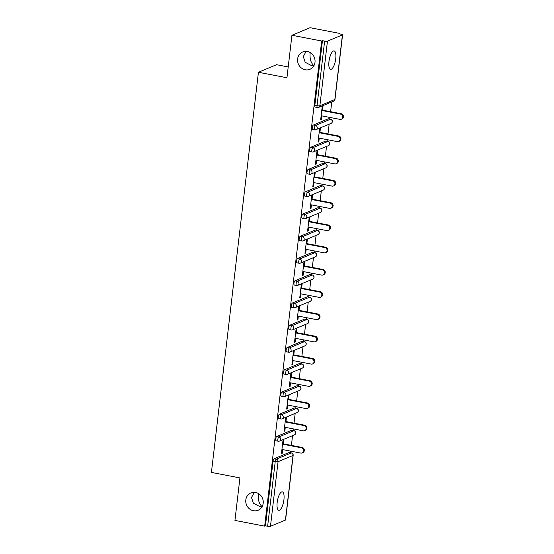 <?xml version="1.0" encoding="UTF-8"?>
<svg xmlns="http://www.w3.org/2000/svg" width="554" height="554" viewBox="0 0 554 554"><rect width="100%" height="100%" fill="white"/><g stroke="black" fill="none" stroke-linecap="round" stroke-linejoin="round"><path stroke-width="0.83" d="M255.581 492.458A9.383 8.642 67.4 0 1 263.164 500.726A9.383 8.642 67.4 0 1 258.122 510.248A9.383 8.642 67.4 0 1 253.434 510.712A9.383 8.642 67.4 0 1 245.851 502.443A9.383 8.642 67.4 0 1 250.893 492.921A9.383 8.642 67.4 0 1 255.581 492.458M307.38 51.515A9.383 8.642 67.4 0 1 314.963 59.784A9.383 8.642 67.4 0 1 309.915 69.305A9.383 8.642 67.4 0 1 305.233 69.769A9.383 8.642 67.4 0 1 297.65 61.494A9.383 8.642 67.4 0 1 302.692 51.979A9.383 8.642 67.4 0 1 307.38 51.515M254.341 492.312L251.502 497.54L253.407 503.212L259.923 506.654L261.959 506.91M262.506 506.931C259.376 504.486 257.963 500.414 258.275 494.715L258.455 493.566M306.14 51.37L303.301 56.591L305.199 62.27L311.722 65.711L313.758 65.968M314.305 65.988C311.175 63.544 309.762 59.472 310.074 53.773L310.254 52.623M335.731 58.724A9.383 3.13 100.9 0 0 334.124 50.92A9.383 3.13 100.9 0 0 328.965 61.542A9.383 3.13 100.9 0 0 330.572 69.347A9.383 3.13 100.9 0 0 335.731 58.724M283.932 499.666A9.383 3.13 100.9 0 0 282.325 491.862A9.383 3.13 100.9 0 0 277.166 502.485A9.383 3.13 100.9 0 0 278.773 510.289A9.383 3.13 100.9 0 0 283.932 499.666M288.212 66.944L276.571 64.7L258.434 72.262L211.42 472.417L239.93 477.915L234.938 520.414L264.673 526.148L321.666 40.996L291.93 35.262L310.074 27.7L339.81 33.434L339.013 33.766L341.188 34.182A2.202 0.45 6.7 0 1 342.58 34.77L334.99 99.374A2.202 0.45 6.7 0 1 334.838 99.512L342.427 34.909A2.202 0.45 6.7 0 0 342.58 34.77M290.552 452.743L290.739 451.143M291.411 445.395L292.56 435.638M293.163 430.493L293.35 428.9M294.029 423.152L295.171 413.388M295.774 408.25L295.961 406.65M296.639 400.902L297.782 391.145M298.391 386L298.578 384.407M299.25 378.652L300.4 368.895M301.002 363.756L301.189 362.157M301.868 356.409L303.01 346.652M303.62 341.506L303.807 339.914M304.478 334.159L305.628 324.402M306.23 319.256L306.417 317.664M307.089 311.916L308.239 302.159M308.841 297.013L309.028 295.421M309.707 289.666L310.849 279.909M311.459 274.763L311.646 273.17M312.317 267.423L313.467 257.665M314.07 252.52L314.257 250.927M314.935 245.173L316.078 235.415M316.68 230.27L316.867 228.677M317.546 222.93L318.695 213.172M319.298 208.027L319.485 206.427M320.157 200.68L321.306 190.922M321.909 185.777L322.096 184.184M322.774 178.436L323.917 168.679M324.526 163.534L324.713 161.934M325.385 156.186L326.535 146.429M327.137 141.284L327.324 139.691M328.003 133.943L329.145 124.179M329.748 119.041L329.935 117.441M330.613 111.693L331.756 101.936M339.747 33.912L339.81 33.434M315.413 107.074A2.202 0.734 -79.1 0 1 315.247 107.095A2.202 0.734 -79.1 0 1 314.866 105.267L317.04 105.689L324.63 41.086A2.202 0.45 6.7 0 0 327.462 41.148L342.427 34.909M314.866 105.267L322.456 40.671L321.666 40.996M324.63 41.086L322.456 40.671M285.435 520.061L293.024 455.457A2.202 0.45 -173.3 0 0 293.17 455.326L285.587 519.922A2.202 0.45 -173.3 0 1 285.435 520.061L270.47 526.3A2.202 0.45 -173.3 0 1 267.637 526.238L265.463 525.822L264.673 526.148M258.434 72.262L286.937 77.761L291.93 35.262M320.704 119.408L321.438 119.553L320.648 119.879L322.241 106.333L323.03 106.001L322.546 110.135M321.438 119.553L321.874 115.89M265.463 525.822L273.053 461.219A2.202 0.734 -79.1 0 1 274.098 458.747L289.07 452.507A2.202 0.734 -79.1 0 1 289.23 452.486L291.404 452.909A2.202 0.734 100.9 0 0 291.238 452.93L289.07 452.507M291.681 430.264A2.202 0.734 -79.1 0 1 291.847 430.236L294.022 430.659A2.202 0.734 100.9 0 0 293.855 430.68L291.681 430.264L276.709 436.504L278.884 436.919L293.855 430.68A2.202 2.022 -112.6 0 1 295.635 433.214A2.202 2.022 67.4 0 1 294.451 434.848A2.202 2.202 0 0 0 294.022 430.659M276.211 440.776A2.202 0.734 -79.1 0 1 276.044 440.797A2.202 0.734 -79.1 0 1 275.67 438.969A2.202 0.734 -79.1 0 1 276.709 436.504M294.292 408.014A2.202 0.734 -79.1 0 1 294.458 407.993L296.632 408.409A2.202 0.734 100.9 0 0 296.466 408.43L294.292 408.014L279.327 414.254L281.501 414.676L296.466 408.43A2.202 2.022 -112.6 0 1 298.253 410.964A2.202 2.022 67.4 0 1 297.062 412.605A2.202 2.202 0 0 0 296.632 408.409M278.821 418.533A2.202 0.734 -79.1 0 1 278.655 418.554A2.202 0.734 -79.1 0 1 278.281 416.726A2.202 0.734 -79.1 0 1 279.327 414.254M296.909 385.764A2.202 0.734 -79.1 0 1 297.076 385.743L299.243 386.166A2.202 0.734 100.9 0 0 299.077 386.186L296.909 385.764L281.938 392.01L284.112 392.426L299.077 386.186A2.202 2.022 -112.6 0 1 300.864 388.721A2.202 2.022 67.4 0 1 299.672 390.355A2.202 2.202 0 0 0 299.243 386.166M281.439 396.283A2.202 0.734 -79.1 0 1 281.273 396.304A2.202 0.734 -79.1 0 1 280.892 394.476A2.202 0.734 -79.1 0 1 281.938 392.01M299.52 363.521A2.202 0.734 -79.1 0 1 299.686 363.5L301.861 363.916A2.202 0.734 100.9 0 0 301.695 363.936L299.52 363.521L284.555 369.76L286.723 370.183L301.695 363.936A2.202 2.022 -112.6 0 1 303.481 366.471A2.202 2.022 67.4 0 1 302.29 368.112A2.202 2.202 0 0 0 301.861 363.916M284.05 374.04A2.202 0.734 -79.1 0 1 283.883 374.061A2.202 0.734 -79.1 0 1 283.51 372.233A2.202 0.734 -79.1 0 1 284.555 369.76M302.138 341.271A2.202 0.734 -79.1 0 1 302.297 341.25L304.471 341.673A2.202 0.734 100.9 0 0 304.305 341.693L302.138 341.271L287.166 347.517L289.34 347.933L304.305 341.693A2.202 2.022 -112.6 0 1 306.092 344.228A2.202 2.022 67.4 0 1 304.901 345.862A2.202 2.202 0 0 0 304.471 341.673M286.66 351.79A2.202 0.734 -79.1 0 1 286.501 351.811A2.202 0.734 -79.1 0 1 286.12 349.983A2.202 0.734 -79.1 0 1 287.166 347.517M304.748 319.028A2.202 0.734 -79.1 0 1 304.915 319.007L307.082 319.423A2.202 0.734 100.9 0 0 306.923 319.443L304.748 319.028L289.777 325.267L291.951 325.683L306.923 319.443A2.202 2.022 -112.6 0 1 308.703 321.978A2.202 2.022 67.4 0 1 307.518 323.612A2.202 2.202 0 0 0 307.082 319.423M289.278 329.547A2.202 0.734 -79.1 0 1 289.112 329.568A2.202 0.734 -79.1 0 1 288.738 327.739A2.202 0.734 -79.1 0 1 289.777 325.267M307.359 296.778A2.202 0.734 -79.1 0 1 307.525 296.757L309.7 297.179A2.202 0.734 100.9 0 0 309.534 297.2L307.359 296.778L292.394 303.017L294.562 303.44L309.534 297.2A2.202 2.022 -112.6 0 1 311.32 299.728A2.202 2.022 67.4 0 1 310.129 301.369A2.202 2.202 0 0 0 309.7 297.179M291.889 307.297A2.202 0.734 -79.1 0 1 291.723 307.318A2.202 0.734 -79.1 0 1 291.349 305.489A2.202 0.734 -79.1 0 1 292.394 303.017M309.977 274.535A2.202 0.734 -79.1 0 1 310.143 274.514L312.311 274.929A2.202 0.734 100.9 0 0 312.144 274.95L309.977 274.535L295.005 280.774L297.179 281.19L312.144 274.95A2.202 2.022 -112.6 0 1 313.931 277.485A2.202 2.022 67.4 0 1 312.74 279.119A2.202 2.202 0 0 0 312.311 274.929M294.506 285.054A2.202 0.734 -79.1 0 1 294.34 285.075A2.202 0.734 -79.1 0 1 293.959 283.246A2.202 0.734 -79.1 0 1 295.005 280.774M312.588 252.285A2.202 0.734 -79.1 0 1 312.754 252.264L314.928 252.686A2.202 0.734 100.9 0 0 314.762 252.707L312.588 252.285L297.623 258.524L299.79 258.947L314.762 252.707A2.202 2.022 -112.6 0 1 316.549 255.235A2.202 2.022 67.4 0 1 315.358 256.876A2.202 2.202 0 0 0 314.928 252.686M297.117 262.804A2.202 0.734 -79.1 0 1 296.951 262.825A2.202 0.734 -79.1 0 1 296.577 260.996A2.202 0.734 -79.1 0 1 297.623 258.524M315.198 230.042A2.202 0.734 -79.1 0 1 315.364 230.021L317.539 230.436A2.202 0.734 100.9 0 0 317.373 230.457L315.198 230.042L300.233 236.281L302.408 236.697L317.373 230.457A2.202 2.022 -112.6 0 1 319.159 232.992A2.202 2.022 67.4 0 1 317.968 234.626A2.202 2.202 0 0 0 317.539 230.436M299.728 240.561A2.202 0.734 -79.1 0 1 299.562 240.581A2.202 0.734 -79.1 0 1 299.188 238.746A2.202 0.734 -79.1 0 1 300.233 236.281M317.816 207.792A2.202 0.734 -79.1 0 1 317.982 207.771L320.15 208.193A2.202 0.734 100.9 0 0 319.99 208.214L317.816 207.792L302.844 214.031L305.019 214.453L319.99 208.214A2.202 2.022 -112.6 0 1 321.77 210.742A2.202 2.022 67.4 0 1 320.579 212.383A2.202 2.202 0 0 0 320.15 208.193M302.346 218.311A2.202 0.734 -79.1 0 1 302.179 218.331A2.202 0.734 -79.1 0 1 301.798 216.503A2.202 0.734 -79.1 0 1 302.844 214.031M320.427 185.548A2.202 0.734 -79.1 0 1 320.593 185.528L322.767 185.943A2.202 0.734 100.9 0 0 322.601 185.964L320.427 185.548L305.462 191.788L307.629 192.203L322.601 185.964A2.202 2.022 -112.6 0 1 324.388 188.499A2.202 2.022 67.4 0 1 323.197 190.133A2.202 2.202 0 0 0 322.767 185.943M304.956 196.068A2.202 0.734 -79.1 0 1 304.79 196.088A2.202 0.734 -79.1 0 1 304.416 194.253A2.202 0.734 -79.1 0 1 305.462 191.788M323.044 163.298A2.202 0.734 -79.1 0 1 323.211 163.278L325.378 163.7A2.202 0.734 100.9 0 0 325.212 163.721L323.044 163.298L308.072 169.538L310.247 169.96L325.212 163.721A2.202 2.022 -112.6 0 1 326.998 166.248A2.202 2.022 67.4 0 1 325.807 167.89A2.202 2.202 0 0 0 325.378 163.7M307.574 173.817A2.202 0.734 -79.1 0 1 307.408 173.838A2.202 0.734 -79.1 0 1 307.027 172.01A2.202 0.734 -79.1 0 1 308.072 169.538M325.655 141.055A2.202 0.734 -79.1 0 1 325.821 141.035L327.996 141.45A2.202 0.734 100.9 0 0 327.829 141.471L325.655 141.055L310.69 147.295L312.858 147.71L327.829 141.471A2.202 2.022 -112.6 0 1 329.609 144.005A2.202 2.022 67.4 0 1 328.425 145.64A2.202 2.202 0 0 0 327.996 141.45M310.185 151.567A2.202 0.734 -79.1 0 1 310.018 151.595A2.202 0.734 -79.1 0 1 309.644 149.76A2.202 0.734 -79.1 0 1 310.69 147.295M328.266 118.805A2.202 0.734 -79.1 0 1 328.432 118.785L330.606 119.207A2.202 0.734 100.9 0 0 330.44 119.228L328.266 118.805L313.301 125.045L315.475 125.467L330.44 119.228A2.202 2.022 -112.6 0 1 332.227 121.755A2.202 2.022 67.4 0 1 331.036 123.397A2.202 2.202 0 0 0 330.606 119.207M312.795 129.324A2.202 0.734 -79.1 0 1 312.629 129.345A2.202 0.734 -79.1 0 1 312.255 127.517A2.202 0.734 -79.1 0 1 313.301 125.045M319.935 132.385L320.42 128.251L319.623 128.576L318.031 142.129L318.827 141.796L319.256 138.133M317.317 154.628L317.802 150.494L317.013 150.827L315.42 164.372L316.216 164.046L316.646 160.383M314.707 176.878L315.191 172.744L314.402 173.077L312.809 186.622L313.599 186.289L314.028 182.626M312.096 199.128L312.581 194.987L311.784 195.32L310.192 208.865L310.988 208.539L311.417 204.876M309.478 221.371L309.963 217.237L309.174 217.57L307.581 231.115L308.37 230.783L308.807 227.119M306.868 243.621L307.352 239.48L306.556 239.813L304.97 253.358L305.76 253.033L306.189 249.369M304.25 265.865L304.742 261.73L303.945 262.063L302.352 275.608L303.149 275.276L303.578 271.612M301.639 288.115L302.124 283.973L301.334 284.306L299.742 297.858L300.531 297.526L300.961 293.862M299.028 310.358L299.513 306.224L298.717 306.556L297.124 320.101L297.92 319.769L298.35 316.105M296.411 332.608L296.896 328.474L296.106 328.799L294.513 342.351L295.31 342.019L295.739 338.356M293.8 354.851L294.285 350.717L293.488 351.049L291.903 364.594L292.692 364.262L293.121 360.606M291.182 377.101L291.674 372.967L290.878 373.292L289.285 386.844L290.081 386.512L290.511 382.849M288.572 399.344L289.056 395.21L288.267 395.542L286.674 409.087L287.464 408.755L287.9 405.099M285.961 421.594L286.446 417.46L285.649 417.785L284.057 431.337L284.853 431.005L285.282 427.342M283.343 443.837L283.828 439.703L283.039 440.035L281.446 453.581L282.242 453.255L282.672 449.592M318.827 141.796L318.086 141.658M316.216 164.046L315.475 163.901M313.599 186.289L312.865 186.151M310.988 208.539L310.247 208.394M308.37 230.783L307.636 230.644M305.76 253.033L305.025 252.887M303.149 275.276L302.408 275.137M300.531 297.526L299.797 297.38M297.92 319.769L297.179 319.63M295.31 342.019L294.569 341.873M292.692 364.262L291.958 364.123M290.081 386.512L289.34 386.367M287.464 408.755L286.73 408.617M284.853 431.005L284.112 430.86M282.242 453.255L281.501 453.11M321.133 115.744L339.934 119.373A2.715 2.5 -112.6 0 0 342.746 116.485A2.715 2.5 -112.6 0 0 340.558 114.096L321.756 110.468M340.558 114.096L341.347 113.764A2.715 2.5 67.4 0 1 342.081 118.909L341.292 119.242M341.347 113.764L321.812 109.997M318.522 137.994L337.324 141.616A2.715 2.5 -112.6 0 0 340.135 138.735A2.715 2.5 -112.6 0 0 337.94 136.339L319.139 132.718M337.94 136.339L338.736 136.014A2.715 2.5 67.4 0 1 339.47 141.152L338.674 141.485M338.736 136.014L319.194 132.24M315.905 160.238L334.706 163.866A2.715 2.5 -112.6 0 0 337.518 160.979A2.715 2.5 -112.6 0 0 335.329 158.589L316.528 154.961M335.329 158.589L336.126 158.257A2.715 2.5 67.4 0 1 336.86 163.402L336.063 163.735M336.126 158.257L316.583 154.49M313.294 182.488L332.095 186.109A2.715 2.5 -112.6 0 0 334.907 183.229A2.715 2.5 -112.6 0 0 332.719 180.839L313.91 177.211M332.719 180.839L333.508 180.507A2.715 2.5 67.4 0 1 334.242 185.645L333.453 185.978M333.508 180.507L313.966 176.733M310.676 204.731L329.485 208.359A2.715 2.5 -112.6 0 0 332.296 205.472A2.715 2.5 -112.6 0 0 330.101 203.083L311.3 199.454M330.101 203.083L330.897 202.75A2.715 2.5 67.4 0 1 331.631 207.895L330.835 208.228M330.897 202.75L311.355 198.983M308.066 226.981L326.867 230.609A2.715 2.5 -112.6 0 0 329.678 227.722A2.715 2.5 -112.6 0 0 327.49 225.333L308.689 221.704M327.49 225.333L328.28 225A2.715 2.5 67.4 0 1 329.014 230.139L328.224 230.471M328.28 225L308.744 221.233M305.455 249.224L324.256 252.853A2.715 2.5 -112.6 0 0 327.068 249.965A2.715 2.5 -112.6 0 0 324.873 247.576L306.071 243.947M324.873 247.576L325.669 247.243A2.715 2.5 67.4 0 1 326.403 252.389L325.607 252.721M325.669 247.243L306.127 243.476M302.837 271.474L321.645 275.103A2.715 2.5 -112.6 0 0 324.457 272.215A2.715 2.5 -112.6 0 0 322.262 269.826L303.46 266.197M322.262 269.826L323.058 269.493A2.715 2.5 67.4 0 1 323.792 274.632L322.996 274.964M323.058 269.493L303.516 265.726M300.226 293.717L319.028 297.346A2.715 2.5 -112.6 0 0 321.839 294.458A2.715 2.5 -112.6 0 0 319.651 292.069L300.843 288.44M319.651 292.069L320.441 291.736A2.715 2.5 67.4 0 1 321.175 296.882L320.385 297.214M320.441 291.736L300.898 287.969M297.616 315.967L316.417 319.596A2.715 2.5 -112.6 0 0 319.229 316.708A2.715 2.5 -112.6 0 0 317.033 314.319L298.232 310.69M317.033 314.319L317.83 313.986A2.715 2.5 67.4 0 1 318.564 319.132L317.767 319.457M317.83 313.986L298.287 310.219M294.998 338.21L313.799 341.839A2.715 2.5 -112.6 0 0 316.611 338.951A2.715 2.5 -112.6 0 0 314.423 336.562L295.621 332.933M314.423 336.562L315.212 336.23A2.715 2.5 67.4 0 1 315.946 341.375L315.157 341.707M315.212 336.23L295.677 332.462M292.387 360.46L311.189 364.089A2.715 2.5 -112.6 0 0 314 361.201A2.715 2.5 -112.6 0 0 311.805 358.812L293.004 355.183M311.805 358.812L312.601 358.48A2.715 2.5 67.4 0 1 313.335 363.625L312.539 363.95M312.601 358.48L293.059 354.712M289.77 382.703L308.578 386.332A2.715 2.5 -112.6 0 0 311.39 383.451A2.715 2.5 -112.6 0 0 309.194 381.055L290.393 377.433M309.194 381.055L309.991 380.73A2.715 2.5 67.4 0 1 310.725 385.868L309.928 386.2M309.991 380.73L290.448 376.955M287.159 404.953L305.96 408.582A2.715 2.5 -112.6 0 0 308.772 405.694A2.715 2.5 -112.6 0 0 306.584 403.305L287.782 399.676M306.584 403.305L307.373 402.973A2.715 2.5 67.4 0 1 308.107 408.118L307.318 408.443M307.373 402.973L287.838 399.205M284.548 427.203L303.35 430.825A2.715 2.5 -112.6 0 0 306.161 427.944A2.715 2.5 -112.6 0 0 303.966 425.548L285.165 421.926M303.966 425.548L304.762 425.223A2.715 2.5 67.4 0 1 305.496 430.361L304.7 430.693M304.762 425.223L285.22 421.449M281.931 449.446L300.732 453.075A2.715 2.5 -112.6 0 0 303.544 450.187A2.715 2.5 -112.6 0 0 301.355 447.798L282.554 444.169M301.355 447.798L302.145 447.466A2.715 2.5 67.4 0 1 302.886 452.611L302.089 452.943M302.145 447.466L282.609 443.699M327.462 41.148L319.873 105.752L334.838 99.512A2.202 2.022 67.4 0 1 333.647 101.147A2.202 2.202 0 0 0 334.99 99.374M315.247 107.095L317.414 107.518A2.202 0.734 100.9 0 1 317.04 105.689A2.202 0.45 6.7 0 0 319.873 105.752A2.202 2.022 67.4 0 1 318.682 107.386L333.647 101.147M274.098 458.747L276.273 459.169L291.238 452.93A2.202 2.022 -112.6 0 1 293.024 455.457L278.06 461.697L270.47 526.3M267.637 526.238L275.227 461.634L273.053 461.219M278.06 461.697A2.202 0.45 -173.3 0 1 275.227 461.634A2.202 0.734 -79.1 0 1 276.273 459.169A2.202 2.022 -112.6 0 1 278.06 461.697M316.071 129.636A2.202 2.022 67.4 0 0 317.255 127.995A2.202 2.022 -112.6 0 0 315.475 125.467A2.202 0.734 -79.1 0 0 314.43 127.932A2.202 0.734 100.9 0 0 314.804 129.761A2.202 2.202 0 0 0 316.071 129.636L331.036 123.397M313.453 151.879A2.202 2.022 67.4 0 0 314.644 150.245A2.202 2.022 -112.6 0 0 312.858 147.71A2.202 0.734 -79.1 0 0 311.812 150.182A2.202 0.734 100.9 0 0 312.193 152.011A2.202 2.202 0 0 0 313.453 151.879L328.425 145.64M310.842 174.129A2.202 2.022 67.4 0 0 312.034 172.488A2.202 2.022 -112.6 0 0 310.247 169.96A2.202 0.734 -79.1 0 0 309.201 172.426A2.202 0.734 100.9 0 0 309.575 174.261A2.202 2.202 0 0 0 310.842 174.129L325.807 167.89M308.225 196.372A2.202 2.022 67.4 0 0 309.416 194.738A2.202 2.022 -112.6 0 0 307.629 192.203A2.202 0.734 -79.1 0 0 306.591 194.676A2.202 0.734 100.9 0 0 306.964 196.504A2.202 2.202 0 0 0 308.225 196.372L323.197 190.133M305.614 218.622A2.202 2.022 67.4 0 0 306.805 216.981A2.202 2.022 -112.6 0 0 305.019 214.453A2.202 0.734 -79.1 0 0 303.973 216.919A2.202 0.734 100.9 0 0 304.354 218.754A2.202 2.202 0 0 0 305.614 218.622L320.579 212.383M303.003 240.865A2.202 2.022 67.4 0 0 304.188 239.231A2.202 2.022 -112.6 0 0 302.408 236.697A2.202 0.734 -79.1 0 0 301.362 239.169A2.202 0.734 100.9 0 0 301.736 240.997A2.202 2.202 0 0 0 303.003 240.865L317.968 234.626M300.386 263.115A2.202 2.022 67.4 0 0 301.577 261.474A2.202 2.022 -112.6 0 0 299.79 258.947A2.202 0.734 -79.1 0 0 298.744 261.419A2.202 0.734 100.9 0 0 299.125 263.247A2.202 2.202 0 0 0 300.386 263.115L315.358 256.876M297.775 285.365A2.202 2.022 67.4 0 0 298.966 283.724A2.202 2.022 -112.6 0 0 297.179 281.19A2.202 0.734 -79.1 0 0 296.134 283.662A2.202 0.734 100.9 0 0 296.508 285.49A2.202 2.202 0 0 0 297.775 285.365L312.74 279.119M295.157 307.608A2.202 2.022 67.4 0 0 296.348 305.974A2.202 2.022 -112.6 0 0 294.562 303.44A2.202 0.734 -79.1 0 0 293.523 305.912A2.202 0.734 100.9 0 0 293.897 307.74A2.202 2.202 0 0 0 295.157 307.608L310.129 301.369M292.547 329.859A2.202 2.022 67.4 0 0 293.738 328.217A2.202 2.022 -112.6 0 0 291.951 325.683A2.202 0.734 -79.1 0 0 290.905 328.155A2.202 0.734 100.9 0 0 291.286 329.983A2.202 2.202 0 0 0 292.547 329.859L307.518 323.612M289.936 352.102A2.202 2.022 67.4 0 0 291.12 350.467A2.202 2.022 -112.6 0 0 289.34 347.933A2.202 0.734 -79.1 0 0 288.295 350.405A2.202 0.734 100.9 0 0 288.669 352.233A2.202 2.202 0 0 0 289.936 352.102L304.901 345.862M287.318 374.352A2.202 2.022 67.4 0 0 288.509 372.71A2.202 2.022 -112.6 0 0 286.723 370.183A2.202 0.734 -79.1 0 0 285.677 372.648A2.202 0.734 100.9 0 0 286.058 374.476A2.202 2.202 0 0 0 287.318 374.352L302.29 368.112M284.708 396.595A2.202 2.022 67.4 0 0 285.899 394.96A2.202 2.022 -112.6 0 0 284.112 392.426A2.202 0.734 -79.1 0 0 283.066 394.898A2.202 0.734 100.9 0 0 283.44 396.726A2.202 2.202 0 0 0 284.708 396.595L299.672 390.355M282.09 418.845A2.202 2.022 67.4 0 0 283.281 417.204A2.202 2.022 -112.6 0 0 281.501 414.676A2.202 0.734 -79.1 0 0 280.456 417.141A2.202 0.734 100.9 0 0 280.83 418.969A2.202 2.202 0 0 0 282.09 418.845L297.062 412.605M279.479 441.088A2.202 2.022 67.4 0 0 280.67 439.454A2.202 2.022 -112.6 0 0 278.884 436.919A2.202 0.734 -79.1 0 0 277.838 439.391A2.202 0.734 100.9 0 0 278.219 441.219A2.202 2.202 0 0 0 279.479 441.088L294.451 434.848M317.414 107.518A2.202 2.202 0 0 0 318.682 107.386M312.629 129.345L314.804 129.761M310.018 151.595L312.193 152.011M307.408 173.838L309.575 174.261M304.79 196.088L306.964 196.504M302.179 218.331L304.354 218.754M299.562 240.581L301.736 240.997M296.951 262.825L299.125 263.247M294.34 285.075L296.508 285.49M291.723 307.318L293.897 307.74M289.112 329.568L291.286 329.983M286.501 351.811L288.669 352.233M283.883 374.061L286.058 374.476M281.273 396.304L283.44 396.726M278.655 418.554L280.83 418.969M276.044 440.797L278.219 441.219M293.17 455.326A2.202 2.202 0 0 0 291.404 452.909"/></g></svg>
